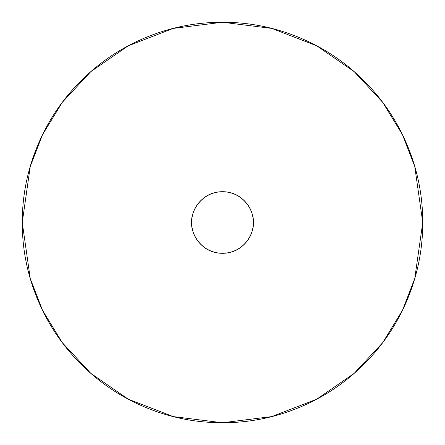 <?xml version="1.0" encoding="UTF-8"?>
<svg xmlns="http://www.w3.org/2000/svg" width="445" height="445" viewBox="0 0 445 445"><rect width="100%" height="100%" fill="white"/><g stroke="black" fill="none" stroke-linecap="round" stroke-linejoin="round"><path stroke-width="0.67" d="M22.25 222.5L30.26 166.43L42.498 134.752L62.3 102.35L90.83 71.628L128.266 45.807L173.205 28.413L222.5 22.25L271.795 28.413L316.734 45.807L354.17 71.628L382.7 102.35L402.503 134.752L414.74 166.43L422.75 222.5C422.75 249.055 417.671 274.598 407.509 299.135C397.346 323.665 382.872 345.32 364.099 364.099C345.32 382.872 323.665 397.346 299.135 407.509C274.598 417.671 249.055 422.75 222.5 422.75C195.945 422.75 170.402 417.671 145.865 407.509C121.335 397.346 99.68 382.872 80.901 364.099C62.128 345.32 47.654 323.665 37.491 299.135C27.329 274.598 22.25 249.055 22.25 222.5C22.25 195.945 27.329 170.402 37.491 145.865C47.654 121.335 62.128 99.68 80.901 80.901C99.68 62.128 121.335 47.654 145.865 37.491C170.402 27.329 195.945 22.25 222.5 22.25C249.055 22.25 274.598 27.329 299.135 37.491C323.665 47.654 345.32 62.128 364.099 80.901C382.872 99.68 397.346 121.335 407.509 145.865C417.671 170.402 422.75 195.945 422.75 222.5L414.74 278.57L402.503 310.248L382.7 342.65L354.17 373.372L316.734 399.193L271.795 416.587L222.5 422.75L173.205 416.587L128.266 399.193L90.83 373.372L62.3 342.65L42.498 310.248L30.26 278.57L22.25 222.5M253.305 222.5C254.546 231.511 245.301 252.888 222.5 253.305C199.699 252.888 190.454 231.511 191.695 222.5C190.454 213.489 199.699 192.112 222.5 191.695C245.301 192.112 254.546 213.489 253.305 222.5C253.305 213.995 250.301 206.73 244.283 200.717C238.27 194.699 231.005 191.695 222.5 191.695C213.995 191.695 206.73 194.699 200.717 200.717C194.699 206.73 191.695 213.995 191.695 222.5C191.695 231.005 194.699 238.27 200.717 244.283C206.73 250.301 213.995 253.305 222.5 253.305C231.005 253.305 238.27 250.301 244.283 244.283C250.301 238.27 253.305 231.005 253.305 222.5"/></g></svg>
